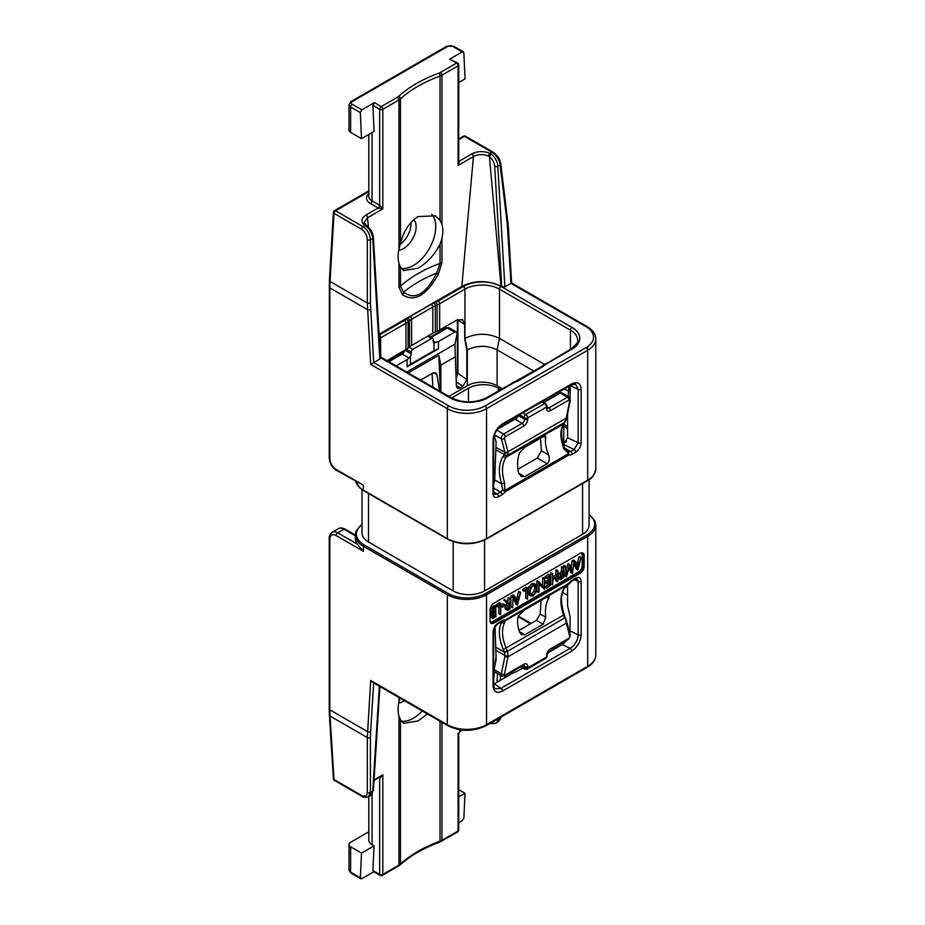 <?xml version="1.0" encoding="UTF-8"?>
<svg xmlns="http://www.w3.org/2000/svg" width="925" height="925" viewBox="0 0 925 925"><rect width="100%" height="100%" fill="white"/><g stroke="black" fill="none" stroke-linecap="round" stroke-linejoin="round"><path stroke-width="1.39" d="M504.877 286.854L501.732 286.854L494.69 166.373A2.22 1.191 -3.3 0 0 497.823 166.246L500.136 164.916L507.282 223.966L510.958 283.351L504.877 286.854L497.823 166.246A11.088 6.406 -120 0 0 491.267 154.163L489.949 153.342C483.671 150.856 477.635 151.041 471.842 153.885L459.667 160.927A2.22 1.283 -60 0 1 458.742 161.112M355.663 481.474A27.727 16.003 0 0 0 363.409 490.169L363.409 485.197L336.584 470.455C332.063 467.391 329.601 463.124 329.208 457.667L329.392 280.553A2.22 1.191 3.3 0 0 330.04 281.466L334.029 213.374A2.22 1.283 -60 0 1 335.59 210.784A2.22 1.283 -120 0 0 334.48 210.68A2.22 2.22 0 0 0 333.382 212.461A2.22 1.191 3.3 0 0 334.029 213.374L361.455 229.203C365.028 231.655 366.982 235.193 367.306 239.795L367.306 302.972L370.694 364.45L379.805 359.062L372.74 238.453A2.22 1.191 -3.3 0 0 373.399 237.552C372.925 233.031 370.89 229.273 367.294 226.255L364.172 222.509L367.502 217.757L368.439 227.249M379.793 357.247L379.805 359.062M494.69 166.373A8.868 5.122 -120 0 0 489.441 156.707L501.026 286.438L571.997 327.415A26.617 15.367 180 0 1 571.997 349.141L546.698 363.756A19.957 11.528 0 0 0 544.756 365.051L543.391 366.115A24.397 14.083 180 0 1 541.021 367.699L519.838 379.932A24.397 14.083 180 0 1 517.087 381.308L515.248 382.094A19.957 11.528 0 0 0 512.993 383.216L487.695 397.819A26.617 15.367 180 0 1 450.059 397.819A2.22 1.283 -60 0 1 451.169 397.704L380.372 356.83M510.958 283.351L586.115 326.733A2.22 1.283 -60 0 1 587.213 326.629L511.629 282.992L508.496 229.354A2.22 1.191 176.7 0 1 507.848 230.256M491.267 154.163A2.22 1.052 -52.5 0 0 489.441 156.707L488.55 156.128A2.22 1.145 -64.9 0 1 489.949 153.342L491.903 152.209C496.436 155.25 499.176 159.482 500.136 164.916A2.22 1.272 173.1 0 0 500.772 163.864L507.917 222.913A2.22 1.272 173.1 0 1 507.282 223.966M379.1 335.104L404.387 320.512A19.957 11.528 0 0 0 406.329 319.206L407.694 318.142A24.397 14.083 180 0 1 410.053 316.558L431.247 304.325A24.397 14.083 180 0 1 433.998 302.961L435.837 302.163A19.957 11.528 0 0 0 438.092 301.053L463.39 286.438A26.617 15.367 180 0 1 501.026 286.438C487.961 280.032 474.883 280.032 461.818 286.438L379.053 334.226L378.996 333.231M488.55 156.128C483.301 153.955 478.26 154.117 473.415 156.602A2.22 1.283 -120 0 0 471.842 153.885M461.818 286.438L473.415 156.602L458.095 165.448L459.667 160.927L458.742 160.395M441.942 224.278A31.6 18.246 -60 0 1 441.942 238.453L440.034 244.281C434.345 255.046 427.026 263.012 418.065 268.204L403.658 270.574L400.49 267.105L398.964 263.267A31.6 18.246 -60 0 1 398.964 249.091L400.49 243.044C403.762 230.88 409.625 222.069 418.065 216.589L435.27 215.837L440.034 220.219L441.942 224.278L441.942 75.168L458.095 65.848L458.095 165.448L458.742 161.979L458.742 64.935A2.22 1.283 180 0 1 458.095 65.848A2.22 1.283 -120 0 0 456.522 63.131L440.381 72.451A8.868 5.122 180 0 1 438.843 73.156A129.754 74.913 0 0 0 398.617 96.385A8.868 5.122 180 0 1 397.392 97.264L381.25 106.595L374.382 102.629L361.837 109.878L360.357 112.642L361.502 138.657L374.047 131.408L372.902 105.392L374.382 102.629M458.742 64.935A2.22 2.22 0 0 0 457.632 63.016A2.22 1.283 120 0 0 456.522 63.131L449.666 59.165L462.211 51.927L452.568 46.366A3.33 1.919 0 0 0 447.873 46.366L352.205 101.588A3.33 1.919 0 0 0 352.205 104.305L361.837 109.878M398.964 263.267L398.964 287.34L402.502 294.728C414.458 302.487 426.425 295.584 438.404 274.008L441.942 262.527L441.942 238.453M440.381 72.451A2.22 1.283 -120 0 1 441.942 75.168A11.088 6.406 180 0 1 440.034 76.058A127.534 73.63 0 0 0 400.49 98.882A11.088 6.406 180 0 1 398.964 99.981L382.811 109.312A2.22 1.283 -120 0 0 381.25 106.595A2.22 1.283 -60 0 0 379.678 109.312L372.902 105.392M379.678 205.292L382.811 208.911L382.811 109.312A2.22 1.283 180 0 1 379.678 109.312L379.678 205.292A2.22 1.283 120 0 1 378.105 208.009L382.811 208.911L367.502 217.757A2.22 1.283 60 0 0 365.93 215.039L378.105 208.009L370.474 203.604A2.22 1.283 120 0 0 372.047 200.887L379.678 205.292M368.797 191.614L335.59 210.784L363.016 226.613C367.502 229.677 369.977 234.071 370.428 239.795L372.74 238.453A11.088 6.406 -120 0 0 366.196 226.371L364.97 225.492C360.681 221.873 360.993 218.381 365.93 215.039M493.025 493.615C493.349 497.268 495.187 498.321 498.54 496.771L501.963 494.794A7.758 4.486 120 0 0 505.142 491.788L569.048 454.892A7.758 4.486 120 0 0 572.228 454.221L575.662 452.244C579.015 449.932 580.842 446.752 581.166 442.728L581.166 389.309C580.611 383.042 577.466 381.239 571.719 383.887L502.472 423.87C496.725 427.847 493.58 433.282 493.025 440.196L493.025 493.615A2.22 1.283 180 0 0 493.684 492.713L494.147 494.32L496.968 494.054A2.22 1.283 60 0 1 498.54 496.771M410.954 222.509A17.748 10.244 -60 0 1 400.109 244.489M413.776 219.699A17.748 10.244 -60 0 1 414.758 234.198A17.748 10.244 -60 0 1 403.601 248.524A17.748 10.244 120 0 1 398.744 250.201M401.265 268.377A31.6 18.246 120 0 0 413.394 265.498A31.6 18.246 -60 0 0 433.201 240.211A31.6 18.246 -60 0 0 431.744 214.369M400.49 267.105L400.49 286.241L403.682 292.184C414.851 300.556 425.87 294.196 436.727 273.106L438.404 274.008M402.502 294.728A11.088 9.053 122.2 0 0 403.682 292.184A126.69 73.144 0 0 1 436.727 273.106L440.034 263.405L440.034 244.281M361.502 138.657L350.633 132.379A5.55 3.203 180 0 1 349.002 130.113L349.002 104.768A5.55 3.203 0 0 0 350.633 107.023L360.357 112.642M452.568 46.366A2.22 1.283 -60 0 1 453.678 46.25L463.344 51.835L462.211 51.927L463.864 52.875L465.021 78.891L458.742 82.522M449.666 59.165L457.632 63.016M463.367 136.264A2.22 1.283 60 0 1 464.477 136.368A2.22 1.283 -60 0 1 465.587 136.264A2.22 2.22 0 0 0 463.367 136.264L458.742 138.935M407.694 318.142A2.22 1.457 52 0 1 409.474 320.709A22.177 12.8 180 0 1 411.625 319.275L432.808 307.042A22.177 12.8 180 0 1 435.317 305.793L437.155 305.007L437.155 331.219A22.177 12.8 0 0 0 439.664 329.982L456.8 320.085L462.627 319.68L464.674 324.594L464.674 338.538L466.813 350.147L466.813 379.493L462.882 386.292L460.292 387.783A5.55 3.203 -60 0 1 457.517 388.061A5.55 3.203 -60 0 1 456.372 385.702L455.343 356.738L440.843 365.144L438.82 355.258L440.427 391.506M466.813 379.493L457.921 373.376L456.106 378.36M457.921 319.53L457.921 373.376A2.22 1.283 180 0 1 457.401 372.555L456.06 376.914M386.974 360.646L405.959 349.442A22.177 12.8 0 0 0 408.11 347.997L408.11 321.784L409.474 320.709L409.474 346.921L408.11 347.997M409.474 346.921A22.177 12.8 180 0 1 411.625 345.488L432.808 333.254A22.177 12.8 180 0 1 435.317 332.006L437.155 331.219M464.674 338.538L464.951 338.377C476.456 332.908 487.961 332.908 499.454 338.377L544.455 364.346M570.135 398.189L570.135 385.552M432.033 373.503L432.946 387.182M440.843 391.749L440.843 365.144M466.813 350.147L467.31 349.87C477.242 345.152 487.174 345.152 497.107 349.87L533.864 371.087M435.837 302.163A2.22 1.075 66.9 0 1 437.155 305.007A22.177 12.8 0 0 0 439.664 303.758L464.951 289.155L464.951 338.377L467.31 349.87L467.31 385.725L448.868 396.374M438.82 355.258L408.237 372.914M439.664 391.067L436.97 374.798L433.42 372.752M420.644 380.083L432.9 373.006L435.733 372.763L436.97 374.798M563.082 443.618L563.764 443.225L563.764 426.02A21.067 12.164 180 0 1 567.58 429.038M566.632 441.156A21.067 12.164 180 0 1 563.764 443.225M563.764 426.02L562.955 425.558M500.656 389.587L498.286 388.222L498.286 390.951M468.489 401.913L468.489 388.222A21.067 12.164 180 0 1 498.286 388.222M468.489 388.222L451.62 397.958M467.31 385.725A21.067 12.164 180 0 1 497.107 385.725L502.217 388.685M567.58 426.413L563.66 424.147M517.908 469.264L537.309 458.06L541.426 450.833L540.477 438.207M567.58 413.787L567.58 437.675L563.371 444.624M564.528 388.789L570.135 392.223M575.593 384.164L571.268 384.904A2.22 1.283 -120 0 0 571.719 383.887M564.053 423.523A2.22 1.792 -146.1 0 1 564.042 423.534C560.573 428.922 560.735 437.097 564.551 448.047L567.441 451.527L570.667 451.504L574.09 449.527L578.171 442.797L578.171 389.379L575.616 384.176M571.268 384.904L502.021 424.887A2.22 1.283 -120 0 0 502.472 423.87M455.343 356.772L454.961 344.146L406.676 372.023M454.961 344.146L456.985 334.26A3.33 1.919 120 0 0 456.372 331.994A3.33 1.919 120 0 0 454.707 332.156L438.496 341.522L438.496 348.76L433.987 350.691L433.987 342.747A3.33 1.919 -60 0 1 433.883 342.701A3.33 1.919 -60 0 1 433.201 341.175L433.201 339.371A2.22 1.283 -60 0 0 432.738 338.353L428.356 335.821M433.987 350.691L410.457 364.265L410.457 356.333A3.33 1.919 -60 0 0 411.243 353.859L411.243 352.043A2.22 1.283 -60 0 1 412.804 349.326L409.127 347.199M432.738 338.353A2.22 1.283 -60 0 0 431.628 338.458L412.804 349.326M438.496 341.522L433.987 342.747M438.496 348.76L407.127 366.867L410.457 364.265M396.166 365.953L407.127 359.628L407.127 366.867M410.457 356.333L407.127 359.628M494.308 435.351L496.124 442.162L494.713 479.925L501.616 483.914L504.576 483.07C501.373 472.132 501.905 463.483 506.183 457.112L508.137 452.429L504.437 438.369A1.11 0.636 -60 0 1 505.2 436.785L523.77 426.067A5.55 3.203 120 0 0 527.689 419.279L527.689 417.915L546.513 407.046L546.513 408.411A5.55 3.203 120 0 0 550.433 410.677L569.002 399.947A1.11 0.636 -60 0 1 569.754 400.652L565.996 419.025L563.568 423.985C559.914 429.986 560.018 438.277 563.88 448.833L568.713 453.574L568.389 451.978L569.048 454.892L568.713 453.574L504.807 490.47L505.142 491.788L502.668 489.926L501.616 483.914C498.17 472.27 498.725 463.055 503.258 456.256L504.379 454.718A2.22 1.7 36.2 0 0 507.305 455.586M493.684 483.405A5.55 3.203 120 0 0 494.713 479.925M569.754 400.652A2.22 0.902 -168.4 0 0 570.367 400.19L566.574 418.562L565.129 421.927A2.22 1.769 -145.4 0 1 565.129 421.939A2.22 1.769 -145.4 0 1 564.655 422.367L507.443 455.401A2.22 1.734 35.6 0 1 504.518 454.58L505.062 452.707A2.22 1.665 -10.8 0 0 508.137 452.429M564.551 448.047L564.551 448.047A2.22 0.613 159.1 0 1 563.88 448.833M563.649 444.474L574.09 449.527A2.22 1.283 60 0 1 575.662 452.244M493.684 488.192L500.402 492.077A5.55 3.203 120 0 0 502.668 489.926L504.807 490.47L504.576 483.07M547.126 463.726L524.695 476.676L521.18 476.514L518.405 472.409C517.006 464.893 517.433 458.303 519.665 452.649L524.868 447.226L543.16 436.658L545.426 436.091L545.738 437.594C544.894 442.439 545.854 448.232 548.594 454.973C549.832 459.054 549.334 461.98 547.126 463.726L537.309 458.06M495.742 449.77L504.518 454.58M517.873 415.73A3.33 1.919 -60 0 1 517.098 417.903L497.292 429.362M543.842 402.502L560.18 393.044A3.33 1.919 -60 0 1 561.845 392.882L569.095 397.068A3.33 1.919 -60 0 0 567.43 397.241A2.22 1.283 60 0 1 569.002 399.947M566.574 418.562A2.22 1.006 -164.3 0 1 565.996 419.025M541.044 600.441L540.188 614.038L545.738 617.253C544.894 609.818 545.854 603.539 548.594 598.406L549.149 596.22L547.126 596.926L524.695 609.876L518.405 615.842C517.006 620.189 517.433 625.67 519.665 632.295L521.584 634.723L524.868 634.747L543.16 624.19L545.738 617.253M519.052 630.388L536.477 620.328L540.188 614.038M494.1 669.631L501.362 673.816A3.33 1.919 -60 0 0 501.963 676.094L494.713 671.897A3.33 1.919 -60 0 1 494.1 669.631L496.124 659.745L495.742 647.118M501.963 676.094L504.738 676.036A2.22 1.283 -120 0 0 505.2 675.019A1.11 0.636 -60 0 1 504.437 674.313A2.22 0.902 11.6 0 1 501.362 673.816L505.062 655.571L504.379 652.171L495.742 647.153L495.025 626.988M500.136 717.58L497.511 722.263M361.455 795.384A2.22 1.283 -60 0 0 361.906 796.275L334.48 780.446A2.22 1.283 -60 0 1 334.029 779.544L330.04 716.066L367.306 737.572L367.306 792.494C366.982 796.147 365.028 797.119 361.455 795.384L334.029 779.544A2.22 1.364 176.4 0 1 333.382 778.653L329.392 715.175A2.22 1.364 -3.6 0 0 330.04 716.066A110.896 64.022 -60 0 1 329.855 709.857L329.855 539.171A8.868 5.122 60 0 1 336.122 535.54L363.409 551.3L357.293 544.143A27.727 16.003 180 0 1 355.281 538.165L355.281 534.997A27.727 16.003 180 0 0 363.409 546.317L363.409 551.3M587.213 667.307A2.22 1.283 -120 0 0 587.676 666.289A27.727 16.003 180 0 0 595.793 654.969C595.735 659.779 592.867 663.884 587.213 667.307L486.064 725.709C473.299 731.814 460.534 731.814 447.769 725.709L372.185 682.072L370.694 680.453L367.306 737.572A2.22 1.457 180 0 0 370.428 737.572L370.428 792.494L368.393 796.818M500.46 717.395A2.22 1.272 -173.1 0 1 500.136 717.615L497.823 718.945A11.088 6.406 60 0 1 495.546 723.408L490.215 723.604A2.22 1.468 -68.8 0 1 489.961 723.454M368.797 831.783L350.633 842.27A5.55 3.203 0 0 0 349.002 844.537A5.55 3.203 0 0 0 350.633 846.803L361.502 853.081L374.047 845.832L372.047 844.675A11.088 6.406 180 0 1 368.797 840.154L368.797 796.575M374.047 845.832L372.902 870.529L379.678 874.437A2.22 1.283 0 0 0 382.811 874.437L382.811 774.838L379.678 778.457L378.764 777.925M374.047 779.902L382.811 774.838L374.001 780.677M379.377 777.567A2.22 1.283 -60 0 1 379.678 778.457L379.678 874.437A2.22 1.283 120 0 0 380.14 875.455A2.22 2.22 0 0 0 382.36 875.455L400.109 864.968C410.284 855.729 423.453 848.132 439.606 842.178L457.632 831.991A2.22 2.22 0 0 0 458.742 830.072A2.22 1.283 0 0 1 458.095 830.974A2.22 1.283 60 0 1 457.632 831.991M427.385 713.938L418.065 720.945L403.658 723.304L400.49 719.847L398.964 716.008L398.964 865.118L382.811 874.437A2.22 1.283 60 0 1 382.36 875.455M398.964 716.008A31.6 18.246 -60 0 1 398.964 701.832L399.889 698.063M458.095 733.178L458.095 830.974L441.942 840.305L441.942 722.344M459.667 730.472L460.662 729.894M458.742 789.696L465.021 793.315L463.864 818.012L462.211 820.672L458.742 822.683M373.735 871.755L361.837 878.623L360.357 877.767L361.837 878.623M465.021 793.315L458.742 796.934M374.382 871.385L372.902 870.529M361.502 853.081L360.357 877.767L350.633 872.159L350.633 846.803M401.265 721.118A31.6 18.246 120 0 0 413.394 718.239A31.6 18.246 -60 0 0 422.274 710.99M404.479 700.711A17.748 10.244 -60 0 1 403.601 701.266A17.748 10.244 120 0 1 398.744 702.942M567.58 595.284L562.527 592.37M567.58 587.872L565.545 586.693M567.58 584.947L567.58 605.644L570.135 617.021L569.881 633.428M547.519 653.085L562.273 644.563L566.909 640.146M581.166 581.351C580.842 577.697 579.015 576.645 575.662 578.194L572.228 580.183A7.758 4.486 120 0 0 569.048 583.189L505.142 620.085A7.758 4.486 120 0 0 501.963 620.744L498.54 622.722C495.187 625.046 493.349 628.214 493.025 632.249L493.025 685.668C493.58 691.935 496.725 693.738 502.472 691.079L571.719 651.096C577.466 647.118 580.611 641.684 581.166 634.781L581.166 581.351A2.22 1.283 0 0 1 578.171 581.432L576.876 578.819L575.2 579.212A2.22 1.283 -120 0 0 575.662 578.194M568.389 583.236L568.713 584.114L569.048 583.189L568.389 583.236L568.713 584.114L563.88 588.589A2.22 1.677 -148.6 0 0 564.366 588.115C560.654 594.544 560.631 603.389 564.296 614.674L569.754 636.608A1.11 0.636 -60 0 1 569.002 638.181L550.433 648.911A5.55 3.203 120 0 0 546.513 655.698L546.513 657.051L527.689 667.919L527.689 666.567A5.55 3.203 120 0 0 523.77 664.3L505.2 675.019M565.175 617.611L507.443 651.397L506.183 648.413C501.905 637.834 501.373 629.301 504.576 622.814L504.807 621.01L503.975 621.357A2.22 2.22 0 0 1 503.05 621.334L501.512 621.762A2.22 1.283 -120 0 0 501.963 620.744M565.268 617.414L566.539 621.057A2.22 1.457 161.3 0 1 565.996 622.513M504.437 674.313L508.137 655.918L507.443 651.397L504.518 652.449M496.124 650.414L505.062 655.571A2.22 0.798 7.6 0 0 508.137 655.918M504.576 622.814A2.22 1.769 28.8 0 1 501.616 622.178C498.17 629.093 498.725 638.204 503.258 649.512L504.379 652.171L507.305 651.073M501.2 621.935L505.142 620.085L504.807 621.01L502.668 621.172M501.512 621.762L498.078 623.739A2.22 1.283 -120 0 0 498.54 622.722M493.684 684.754A2.22 1.283 180 0 1 493.684 684.766C493.823 686.812 494.32 688.177 495.176 688.824L500.911 688.362A2.22 1.283 60 0 1 502.472 691.079M493.684 684.13L511.421 673.92A22.177 12.8 180 0 1 513.93 672.672L515.768 671.885A22.177 12.8 0 0 0 518.278 670.637L522.729 668.07M494.285 683.806L500.911 688.362L570.158 648.379C575.038 645.107 577.709 640.597 578.171 634.851L578.171 581.432L574.471 579.64M562.273 644.563L570.158 648.379A2.22 1.283 60 0 1 571.719 651.096M580.229 573.257A5.55 3.203 -60 0 0 584.149 566.458L584.149 555.59A5.55 3.203 -60 0 0 583.004 553.058A5.55 3.203 -60 0 0 580.229 553.335L493.973 603.135A5.55 3.203 -60 0 0 490.053 609.922L490.053 620.791A5.55 3.203 -60 0 0 491.198 623.323A5.55 3.203 -60 0 0 493.973 623.057L580.229 573.257L579.05 572.575L492.794 622.375A5.55 3.203 -60 0 1 490.678 622.883M589.075 479.693L589.075 525.261A22.177 12.8 180 0 1 582.577 534.315L484.561 590.913A22.177 12.8 180 0 1 453.192 590.913L368.508 542.015A22.177 12.8 180 0 1 362.01 532.962L362.01 489.66M575.015 561.036L573.211 560.099L572.922 560.77L574.494 561.672L577.871 570.089L581.085 557.636L579.281 562.874L576.448 564.712L575.015 561.036L574.494 561.672M573.87 563.198L576.171 569.118L577.732 570.031M580.993 557.417L579.223 556.492L577.72 561.961L575.847 563.186M569.048 567.962L570.69 572.274L572.471 573.361L574.078 561.567L572.309 571.453L569.777 564.701L568.066 563.73L569.627 564.643L566.713 574.702L565.637 566.435L563.533 565.846L564.747 575.755L566.354 576.842M565.637 566.435L566.32 576.668L564.874 575.986M570.898 572.459L572.298 573.269M574.078 561.567L571.974 560.92L571.06 568.112M568.066 563.73L566.135 570.239M561.313 571.638L562.874 572.54L560.908 574.182L559.509 577.743L560.55 579.559L563.614 577.593L563.429 567.742L561.637 566.701L561.313 571.638L559.347 573.28L557.937 576.842L558.977 578.657M552.907 573.882L550.791 573.292L550.791 583.675L552.583 584.704L552.907 579.778L557.324 576.784L557.324 581.432L557.879 581.166L557.879 570.783L557.324 576.032L552.907 579.015L552.641 573.766L552.583 584.704M555.763 577.847L555.763 580.53L557.336 581.594M557.509 581.686L555.937 580.784M557.879 570.783L556.098 569.8L555.763 575.13L552.907 577.05M548.005 582.611L548.005 584.531L545.114 587.086L546.86 588.057L550.259 585.513L550.167 575.362L548.386 574.309L545.01 576.68L546.398 578.333M545.01 576.68L546.582 577.582L544.975 577.512M548.005 577.373L548.005 579.825L544.987 582.137L546.582 583.363M545.207 581.802L546.768 582.715L545.195 582.565M538.812 581.721L536.905 581.073L536.905 591.468L539.032 592L539.032 583.178L544.709 588.994L544.709 578.599L544.166 587.872L538.616 581.652L538.72 592.486M539.032 584.08L544.328 589.283M544.709 578.599L542.94 577.512L542.593 578.079L542.593 586.068M535.864 584.681L533.401 584.704L530.557 587.837L529.505 592.59L530.453 595.943L533.147 595.862L535.829 592.682L536.812 588.069L535.864 584.681L533.991 583.548L531.84 583.791L528.984 586.936L527.932 591.688L529.539 595.411M522.752 589.537L524.302 591.272L527.308 589.109L527.539 599.007L527.84 588.103L526.117 587.167L522.752 589.537L524.14 591.179M524.302 591.272L522.729 590.37M525.735 590.243L525.735 597.932L527.308 598.868M527.539 599.007L525.967 598.105M512.647 607.586L510.854 606.453L510.854 596.417L511.178 595.885L512.982 596.914L512.647 607.586L512.982 596.914L515.722 604.013L517.433 604.973L520.648 592.532L518.59 591.642L517.283 596.856L518.844 597.77L516.011 599.608L514.577 595.931L512.774 594.995L512.901 596.741L511.352 595.85M517.283 596.856L515.41 598.07M507.235 609.17L507.756 605.806L509.409 603.956L506.079 600.487L504.298 599.527L503.905 600.128L506.935 603.25L504.819 607.54L505.455 609.263L507.247 610.257L508.715 609.933L510.253 608.592L510.114 598.533L509.559 608.604L507.432 609.344M510.114 598.533L508.334 597.481L507.998 598.024L507.998 602.452M507.998 605.47L507.998 607.702L506.114 608.523M505.015 605.077L503.304 603.84L500.957 605.482L502.518 606.395L502.448 607.216L505.015 605.077L502.518 606.395M495.858 605.054L497.407 606.8L500.413 604.626L500.645 614.535L500.945 603.632L499.222 602.695L495.858 605.054L497.245 606.707M497.407 606.8L495.846 605.898M498.841 605.771L498.841 613.46L500.645 614.535M500.413 614.373L499.084 613.622M493.568 606.002L495.141 606.904L492.805 608.673L491.742 611.888L493.175 613.645L492.007 616.836L492.574 618.467L495.939 616.778L495.754 606.858L493.996 605.759L491.233 607.771L490.169 610.986L491.603 612.732L490.435 615.934L491.129 617.634M572.864 560.585L574.437 561.487M573.442 560.134L574.876 560.966M577.72 561.961L579.281 562.874M576.668 565.337L579.085 563.753L577.871 568.574L576.668 565.337M566.447 576.888L569.569 566.1L572.471 573.361M558.573 578.53L560.55 579.559M563.429 567.742L562.874 572.54M560.284 578.345L560.932 578.715L560.099 577.408L562.874 573.327L562.874 577.767L560.538 578.599M561.313 574.506L561.313 576.865L559.359 577.813M561.313 576.865L562.874 577.767M555.763 575.13L557.324 576.032M546.548 578.414L549.566 576.24L549.566 580.738L546.768 582.715M550.167 575.362L546.582 577.582M545.264 586.357L546.837 587.271L546.687 587.988M548.005 584.531L549.566 585.433L546.837 587.271M546.768 583.467L549.566 581.513L549.566 585.433M548.005 579.825L549.566 580.738M530.094 592.243L530.962 588.173L533.367 585.49L535.448 585.513L536.234 588.45L535.413 592.382L533.147 595.099L530.881 595.133L530.094 592.243M533.875 584.6L534.673 587.548L533.852 591.48L530.499 594.602M526.117 587.167L527.689 588.069L524.313 590.439M512.427 595.48L513.999 596.382L517.295 604.915M512.485 595.665L514.057 596.567M514.577 595.931L513.999 596.382M513.005 595.029L514.439 595.862M518.948 591.387L520.521 592.289L518.844 597.77M518.983 591.41L520.486 592.278M516.231 600.232L518.648 598.648L517.433 603.47L516.231 600.232M503.905 600.128L508.507 604.164L506.391 608.442L507.247 610.257M503.975 600.325L505.547 601.227M506.079 600.487L505.478 601.03M504.507 599.585L505.94 600.418M507.998 607.702L509.559 608.604M506.935 603.25L508.507 604.164M500.957 606.118L502.448 607.216M503.2 603.909L504.761 604.811M499.222 602.695L500.795 603.597L497.43 605.968M490.805 612.581L493.175 613.645M493.742 606.06L495.141 606.904M492.794 617.449L493.21 614.397L495.21 612.732L495.21 616.871L493.013 617.657M492.667 612.616L493.106 609.147L495.21 607.609L495.21 611.98L492.828 612.743M493.638 613.83L493.638 615.957L491.742 616.848M493.638 615.957L495.21 616.871M493.638 608.558L493.638 611.067L491.464 611.922M493.638 611.067L495.21 611.98M563.88 588.589C560.018 595.446 559.914 604.349 563.568 615.287L564.539 618.027M366.196 226.371A2.22 1.052 -52.5 0 1 367.294 226.255M367.306 239.795A2.22 1.098 180 0 0 370.428 239.795L370.428 302.972L373.723 362.577L448.879 405.959A25.507 14.731 0 0 0 484.954 405.959L586.115 347.557A25.507 14.731 0 0 0 586.115 326.733M380.418 357.605L450.059 397.819M501.026 286.438A2.22 1.283 120 0 0 499.454 289.155L570.424 330.132A24.397 14.083 180 0 1 577.57 340.088C578.842 341.313 576.61 344.297 570.887 349.037L539.923 367.595L486.585 397.704C474.779 403.242 462.974 403.242 451.169 397.704M571.997 327.415A2.22 1.283 120 0 0 570.424 330.132L570.424 349.303M571.997 349.141A2.22 1.283 -120 0 0 570.887 349.037M546.698 363.756A2.22 1.283 -120 0 0 545.588 363.641M544.756 365.051A2.22 1.457 -128 0 0 543.391 365.109M543.391 366.115A2.22 1.457 -128 0 0 542.027 366.184M541.021 367.699A2.22 1.283 -120 0 0 539.923 367.595M519.838 379.932A2.22 1.283 -120 0 0 518.728 379.828M517.087 381.308A2.22 1.075 -113.1 0 0 516.219 381.077M515.248 382.094A2.22 1.075 -113.1 0 0 514.369 381.863M512.993 383.216A2.22 1.283 -120 0 0 511.883 383.1M487.695 397.819A2.22 1.283 -120 0 0 486.585 397.704M370.624 309.482A2.22 1.191 176.7 0 1 367.491 309.621L329.855 287.883A110.896 64.022 -60 0 1 330.04 281.466L367.306 302.972A2.22 1.098 180 0 0 370.428 302.972M370.694 364.45L447.307 408.677A27.727 16.003 0 0 0 486.515 408.677L587.676 350.274A27.727 16.003 0 0 0 595.793 338.955C595.735 334.156 592.867 330.04 587.213 326.629M448.879 405.959A2.22 1.283 120 0 0 447.307 408.677L447.307 538.616A1.11 0.636 120 0 0 447.538 539.125C460.453 545.276 473.38 545.276 486.296 539.125L587.444 480.722C591.908 478.664 594.694 474.722 595.793 468.894L595.793 338.955M484.954 405.959A2.22 1.283 60 0 1 486.515 408.677L486.515 538.616A1.11 0.636 60 0 1 486.296 539.125M586.115 347.557A2.22 1.283 60 0 1 587.676 350.274L587.676 346.574M397.392 97.264A2.22 1.283 -120 0 1 398.964 99.981L398.964 249.091M361.455 229.203A2.22 1.283 120 0 1 363.016 226.613L364.97 225.492A2.22 1.411 -54.5 0 1 366.265 225.492M368.797 193.822A157.47 90.916 0 0 0 368.034 194.666A13.308 7.677 0 0 0 370.474 203.604M368.034 194.666A2.22 1.607 -138.5 0 0 368.797 194.747M368.797 134.449L368.797 196.354A11.088 6.406 0 0 0 372.047 200.887L372.047 132.576M447.538 539.125L363.641 490.678A1.11 0.636 120 0 1 363.409 490.169L447.307 538.616A27.727 16.003 0 0 0 486.515 538.616L587.676 480.214L587.676 350.274M363.409 485.197L336.122 469.449A8.868 5.122 60 0 1 329.855 458.58L329.855 287.883A2.22 1.283 0 0 1 329.208 286.981M595.793 468.894A27.727 16.003 0 0 1 587.676 480.214A1.11 0.636 60 0 1 587.444 480.722M329.208 457.667A2.22 1.283 0 0 0 329.855 458.58M336.584 470.455A2.22 1.283 -60 0 1 336.122 469.449M398.964 287.34A11.088 6.406 180 0 0 400.49 286.241A127.534 73.63 180 0 1 440.034 263.405A11.088 6.406 0 0 0 441.942 262.527M398.617 96.385A2.22 1.526 -132.4 0 1 400.49 98.882L400.49 243.044M352.205 104.305A2.22 1.283 120 0 0 350.633 107.023L350.633 132.379M352.205 101.588A2.22 1.283 -120 0 0 351.095 101.484L349.002 104.768M447.873 46.366A2.22 1.283 -120 0 0 446.763 46.25L351.095 101.484M458.742 139.687L464.477 136.368L491.903 152.209A2.22 1.283 120 0 1 493.013 152.093C497.453 155.273 500.043 159.192 500.772 163.864M440.034 220.219L440.034 76.058A2.22 0.971 -110.1 0 0 438.843 73.156M460.292 387.783L456.372 385.517M462.882 386.292L456.233 381.724M457.609 319.668A2.22 1.283 180 0 0 457.921 319.958L464.674 324.594M405.959 349.442L405.959 323.218A22.177 12.8 0 0 0 408.11 321.784A2.22 1.457 52 0 0 406.329 319.206M404.387 320.512A2.22 1.283 60 0 1 405.959 323.218L380.661 337.833L380.661 357.004M410.053 316.558A2.22 1.283 60 0 1 411.625 319.275L411.625 345.488M431.247 304.325A2.22 1.283 60 0 1 432.808 307.042L432.808 333.254M433.998 302.961A2.22 1.075 66.9 0 1 435.317 305.793L435.317 332.006M438.092 301.053A2.22 1.283 60 0 1 439.664 303.758L439.664 329.982M463.39 286.438A2.22 1.283 60 0 1 464.951 289.155A24.397 14.083 180 0 1 499.454 289.155L499.454 338.377L497.107 349.87L497.107 385.725M379.308 338.677A24.397 14.083 180 0 1 380.661 337.833A2.22 1.283 60 0 0 379.1 335.116M569.025 386.199L568.077 396.478M581.166 442.728A2.22 1.283 0 0 1 578.171 442.797L567.58 437.675M570.205 385.517L578.171 389.379A2.22 1.283 -0 0 0 581.166 389.309M502.021 424.887C496.968 428.472 494.193 433.282 493.684 439.283A2.22 1.283 180 0 1 493.025 440.196M411.243 353.859L404.768 350.124M411.243 352.043L406.329 349.211M435.791 342.678L433.201 341.175M431.108 337.405L447.457 327.97L454.707 332.156M431.628 338.458L427.708 336.203M446.347 327.855A2.22 1.283 60 0 1 447.457 327.97A3.33 1.919 -60 0 1 449.122 327.808L446.347 327.855L430.449 337.035M409.127 358.067L402.225 354.078L388.916 361.767M404.572 350.24A3.33 1.919 -60 0 1 402.225 354.078A2.22 1.283 -120 0 0 401.115 353.974L388.269 361.386M565.129 421.939L564.042 423.534A2.22 1.792 -146.1 0 1 563.568 423.985L506.183 457.112A2.22 1.7 36.2 0 1 503.258 456.256M564.516 447.954L570.667 451.504A2.22 1.283 60 0 1 572.228 454.221M493.684 491.788L496.968 494.054L500.402 492.077A2.22 1.283 60 0 1 501.963 494.794M496.124 447.55L504.946 452.186A2.22 1.573 -15 0 0 508.022 451.747L566.169 418.169A2.22 0.902 -168.4 0 0 566.771 417.707M504.946 452.186L501.362 438.797A2.22 1.573 -15 0 0 504.437 438.369M494.47 434.819L501.362 438.797A3.33 1.919 -60 0 1 503.628 434.068A2.22 1.283 60 0 1 505.2 436.785M496.771 430.113L503.628 434.068L522.197 423.349A3.33 1.919 120 0 0 524.556 419.279A2.22 1.283 0 0 0 527.689 419.279M560.18 393.044L567.43 397.241L548.86 407.96L547.161 406.977M518.139 415.579L524.556 419.279L524.556 417.915A2.22 1.283 0 0 0 527.689 417.915A2.775 1.596 -120 0 0 525.724 414.516L522.845 412.862M524.556 417.915L519.711 414.666M524.163 417.233A2.22 1.283 -60 0 1 525.724 414.516L544.548 403.658A2.775 1.596 60 0 1 546.513 407.046A2.22 1.283 180 0 0 547.161 406.144L547.161 407.509A2.22 1.283 180 0 1 546.513 408.411M541.668 401.993L544.548 403.658A2.22 1.283 120 0 1 545.658 403.543L547.161 406.144M547.265 408.156A3.33 1.919 120 0 0 548.86 407.96A2.22 1.283 60 0 1 550.433 410.677M523.77 426.067A2.22 1.283 60 0 0 522.197 423.349L515.294 419.36M524.695 476.676L518.578 473.149M548.594 454.973L541.426 450.833M545.738 437.594L543.657 436.392M500.564 675.273L500.24 680.372M505.2 675.77L504.969 677.643M329.392 715.175L329.208 708.955A2.22 1.283 0 0 0 329.855 709.857L367.491 731.582A2.22 1.364 -176.4 0 0 370.624 731.71L370.428 737.572M329.208 708.955L329.208 538.257A2.22 1.283 0 0 0 329.855 539.171M329.208 538.257C328.884 536.558 329.867 534.569 332.144 532.28A11.088 6.406 60 0 1 337.694 532.823A2.22 1.283 120 0 0 336.122 535.54M332.144 532.28L338.423 528.661A11.088 6.406 60 0 1 343.961 529.204L337.694 532.823L357.293 544.143M338.423 528.661C339.66 527.562 341.88 527.701 345.071 529.1A2.22 1.283 120 0 0 343.961 529.204L355.281 535.737M589.075 514.231L594.995 521.064L595.793 525.03A27.727 16.003 180 0 1 587.676 536.35L486.515 594.752A27.727 16.003 180 0 1 447.307 594.752L363.409 546.317A1.11 0.636 -60 0 1 364.196 544.952A26.617 15.367 180 0 1 362.01 524.648M589.075 514.693A26.617 15.367 180 0 1 586.889 534.997L485.741 593.399A26.617 15.367 180 0 1 448.093 593.399A1.11 0.636 -60 0 0 447.307 594.752L447.307 724.691L370.694 680.453M448.093 593.399L364.196 544.952M363.409 544.478L363.409 546.317M486.064 725.709A2.22 1.283 -120 0 0 486.515 724.691L587.676 666.289L587.676 534.523M587.676 536.35A1.11 0.636 -120 0 0 586.889 534.997M485.741 593.399A1.11 0.636 -120 0 1 486.515 594.752L486.515 724.691A27.727 16.003 180 0 1 447.307 724.691A2.22 1.283 -60 0 0 447.769 725.709M373.677 682.928L370.624 731.71M379.331 686.2L372.74 791.153L370.428 792.494A2.22 1.457 180 0 1 367.306 792.494M379.909 686.523L373.399 790.262A2.22 1.364 -176.4 0 1 372.74 791.153A11.088 6.406 60 0 1 370.462 795.616L368.428 796.783M564.62 642.794L563.464 642.123M531.089 623.438L518.324 616.062M497.534 673.527L496.979 682.257M494.1 721.061A8.868 5.122 60 0 1 491.094 722.795M496.124 655.305L495.268 663.953M494.493 671.735L493.684 679.91M372.047 844.675L372.047 794.217M400.49 719.847L400.49 864.008A11.088 6.406 0 0 1 398.964 865.118A2.22 1.283 60 0 1 398.502 866.124M398.964 697.531L398.964 701.832M400.109 864.968A2.22 1.526 47.6 0 0 400.49 864.008A127.534 73.63 180 0 1 440.034 841.183A11.088 6.406 0 0 0 441.942 840.305A2.22 1.283 60 0 1 441.479 841.311M360.762 878.75L351.095 873.165A2.22 1.283 -60 0 1 350.633 872.159A5.55 3.203 180 0 1 349.002 869.893L349.002 844.537M439.606 842.178A2.22 0.971 69.9 0 0 440.034 841.183L440.034 721.246M581.166 634.781A2.22 1.283 0 0 1 578.171 634.851L570.135 630.966M564.296 614.674L503.258 649.512M566.586 621.403A2.22 1.573 165 0 1 566.748 621.75L566.748 621.75A2.22 1.573 165 0 1 566.169 623.23L508.022 656.796A2.22 0.902 11.6 0 1 504.946 656.299M566.539 621.057L570.332 635.128A2.22 1.573 165 0 1 569.754 636.608M498.078 623.739C495.28 625.994 493.811 628.526 493.684 631.336A2.22 1.283 180 0 1 493.025 632.249M493.684 631.336L493.684 684.766A2.22 1.283 180 0 1 493.025 685.668M582.577 534.315L582.577 483.532M484.561 590.913L484.561 540.038M453.192 590.913L453.192 541.634M368.508 542.015L368.508 493.488M493.973 623.057L492.401 621.692A4.995 2.879 -60 0 1 490.25 622.086M581.455 552.849A4.995 2.879 -60 0 1 582.183 554.919L582.183 565.788A4.995 2.879 -60 0 1 578.657 571.893L492.401 621.692M578.657 571.893L579.05 572.575A5.55 3.203 -60 0 0 582.97 565.788L582.97 554.919A5.55 3.203 -60 0 0 582.345 552.826M582.183 554.919L584.149 555.59M584.149 566.458L582.183 565.788M573.014 560.307L574.575 561.209M579.027 556.746L580.588 557.659M563.556 566.112L565.129 567.013M563.533 565.846L565.106 566.748M567.811 564.181L569.384 565.082M571.974 560.92L573.546 561.822M572.506 560.666L573.847 561.44M557.937 576.842L559.509 577.743M559.347 573.28L560.908 574.182M561.313 567.245L562.874 568.147M561.429 566.933L562.99 567.846M560.446 577.477L562.018 578.379M550.791 573.292L552.364 574.205M551.335 572.98L552.676 573.754M555.763 570.286L557.324 571.188M556.307 569.869L557.706 570.69M548.109 574.494L549.681 575.408M545.045 586.785L546.617 587.699M536.905 581.073L538.477 581.975M537.24 580.819L538.651 581.628M542.593 578.079L544.166 578.981M527.932 591.688L529.505 592.59M528.984 586.936L530.557 587.837M531.84 583.791L533.401 584.704M534.673 587.548L536.234 588.45M533.852 591.48L535.413 592.382M531.574 594.185L533.147 595.099M525.851 587.352L527.412 588.254M512.566 595.203L514.138 596.105M518.59 591.642L520.151 592.555M510.854 596.417L512.427 597.319M511.409 596.001L512.762 596.787M511.086 606.684L512.438 607.459M504.067 599.816L505.628 600.718M507.12 608.315L508.692 609.217M507.998 598.024L509.559 598.926M504.819 607.54L506.391 608.442M505.651 604.881L507.212 605.782M500.957 606.361L502.344 607.158M498.957 602.88L500.517 603.782M490.169 610.986L491.742 611.888M491.233 607.771L492.805 608.673M492.574 606.534L494.135 607.436M490.435 615.934L492.007 616.836M490.793 614.142L492.366 615.044M492.69 616.593L494.262 617.495M493.083 611.413L494.644 612.327M492.655 611.691L494.228 612.593M575.2 579.212L571.777 581.189A2.22 1.283 -120 0 0 572.228 580.183M568.713 584.114L504.807 621.01M569.002 638.181A2.22 1.283 -120 0 1 568.54 639.198L549.97 649.917L547.161 654.796A2.22 1.283 180 0 1 546.513 655.698M547.161 654.796L547.161 656.149A2.22 1.283 180 0 1 546.513 657.051A2.775 1.596 60 0 1 545.935 658.322L527.111 669.191A2.775 1.596 -120 0 0 527.689 667.919A2.22 1.283 0 0 1 524.556 667.919L524.556 666.567L522.845 665.584M521.284 666.486L524.163 668.151A2.22 1.283 120 0 0 524.625 669.157L527.111 669.191M527.689 666.567A2.22 1.283 0 0 1 524.556 666.567A3.33 1.919 120 0 0 523.92 665.075M523.862 665.04L523.307 665.318A2.22 1.283 -120 0 0 523.77 664.3M549.97 649.917A2.22 1.283 -120 0 0 550.433 648.911M546.582 597.238L548.594 598.406M519.434 631.613L524.868 634.747M536.477 620.328L543.16 624.19M498.286 428.09L498.286 428.784M380.453 358.114L373.399 237.552M334.48 210.68L368.797 190.862M329.392 280.553L333.382 212.461M363.641 490.678L359.917 488.018L355.628 481.451M453.678 46.25L446.763 46.25M507.917 222.913L508.496 229.354M465.587 136.264L493.013 152.093M457.401 319.761L457.401 372.555M493.684 439.283L493.684 492.713M449.122 327.808L456.372 331.994M403.566 350.818L401.115 353.974M570.367 400.19L569.095 397.068M542.316 401.623L545.658 403.543M547.161 407.509L547.195 408.122M497.581 722.228L495.546 723.408M500.772 716.852C501.142 717.985 500.043 719.789 497.5 722.275M345.071 529.1L355.281 534.985L356.09 531.019L362.01 524.197M595.793 654.969L595.793 525.03M564.111 643.245L562.816 642.505M530.441 623.808L518.139 616.709M490.215 723.604L489.001 723.084M461.725 730.022L458.742 733.028L458.742 830.072M351.095 873.165L349.002 869.893M373.307 871.512L380.14 875.455M361.906 796.275C362.993 797.466 365.19 797.628 368.497 796.749M373.399 790.262L370.462 795.616M573.396 560.064L574.957 560.978M563.984 565.372L565.557 566.273M572.448 560.527L574.02 561.429M570.817 572.459L572.378 573.361M564.828 575.986L566.401 576.888M561.799 566.667L563.371 567.58M551.277 572.818L552.849 573.72M556.26 569.765L557.833 570.679M555.832 580.796L557.405 581.698M550.849 583.825L552.41 584.739M544.894 577.524L546.455 578.426M548.537 574.286L550.109 575.188M545.079 582.588L546.652 583.49M537.159 580.738L538.732 581.652M543.079 577.489L544.652 578.403M536.962 591.618L538.535 592.532M522.637 590.381L524.209 591.295M525.805 598.128L527.366 599.03M512.959 594.96L514.52 595.862M510.935 606.707L512.508 607.609M504.437 599.527L506.01 600.441M508.484 597.446L510.057 598.359M500.818 606.326L502.391 607.228M503.373 603.828L504.934 604.73M495.742 605.91L497.315 606.812M498.91 613.657L500.483 614.558M494.123 605.736L495.696 606.65M571.777 581.189L569.291 583.571A2.22 2.22 0 0 1 568.736 584.103L564.366 588.115M520.636 666.856L524.625 669.157M523.307 665.318L504.738 676.036M547.161 656.149L545.935 658.322M568.54 639.198L570.332 635.128M505.79 675.435L505.559 677.297M333.382 778.653A2.22 2.22 0 0 0 334.48 780.446"/></g></svg>
